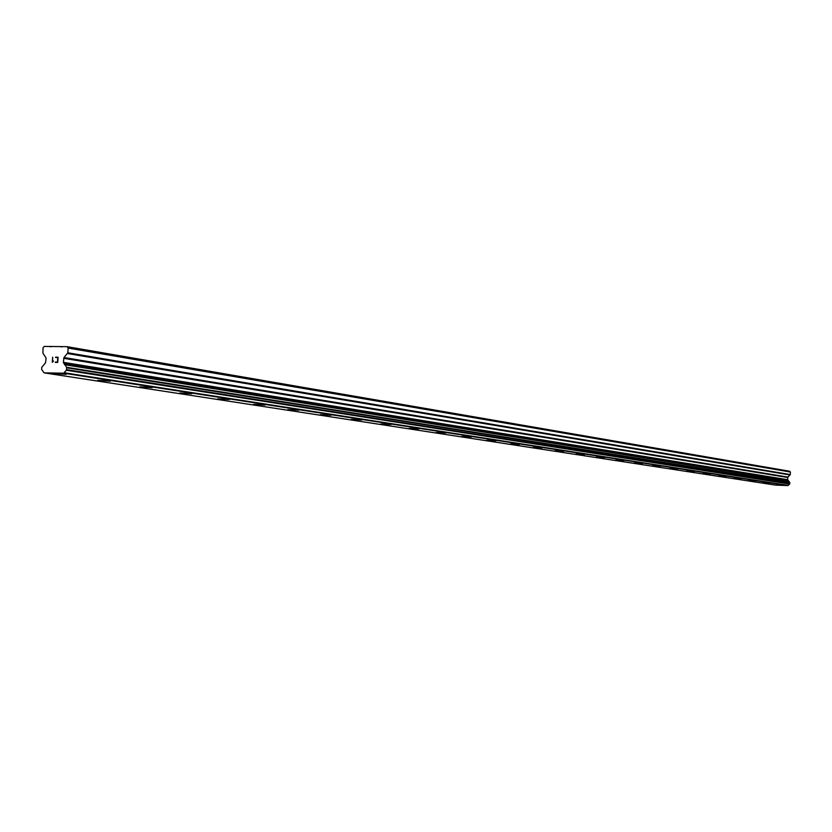 <?xml version="1.0" encoding="UTF-8"?>
<svg xmlns="http://www.w3.org/2000/svg" width="832" height="832" viewBox="0 0 832 832"><rect width="100%" height="100%" fill="white"/><g stroke="black" fill="none" stroke-linecap="round" stroke-linejoin="round"><path stroke-width="1.25" d="M66.123 374.369L53.071 373.454M64.761 374.015L53.206 373.558L64.761 374.015M110.354 381.202L97.718 380.338M109.106 380.869L97.833 380.432L109.106 380.869M152.162 387.66L139.911 386.838M151.018 387.358L140.015 386.922L151.018 387.358M191.734 393.775L179.847 392.995M190.684 393.494L179.941 393.068L190.684 393.494M229.268 399.568L217.714 398.83M228.301 399.318L217.797 398.902L228.301 399.318M264.898 405.08L253.656 404.373M264.004 404.841L253.729 404.435L264.004 404.841M298.698 410.259L287.82 409.635M331.011 415.293L320.341 414.648M330.242 415.095L320.403 414.7L330.242 415.095M361.681 420.004L351.333 419.422M390.998 424.538L380.89 423.977M419.047 428.906L409.126 428.324M418.434 428.74L409.167 428.366L418.434 428.74M445.775 433.004L436.155 432.515M471.401 436.977L461.947 436.457M495.976 440.794L486.689 440.274M495.466 440.669L486.72 440.305L495.466 440.669M519.501 444.434L510.432 443.955M542.058 447.897L533.166 447.429M541.642 447.814L533.198 447.46L541.642 447.814M563.742 451.256L555.027 450.798M584.584 454.48L576.046 454.033M604.635 457.579L596.253 457.142M623.958 460.585L615.722 460.158M642.554 463.455L634.452 463.029M642.221 463.372L634.462 463.05L642.221 463.372M660.462 466.222L652.517 465.806M677.747 468.894L669.937 468.489M694.45 471.484L686.774 471.099M710.559 473.97L702.998 473.585M726.149 476.393L718.713 476.008M741.208 478.722L733.886 478.348M755.778 480.969L748.571 480.605M769.881 483.153L762.788 482.799M783.546 485.264L776.558 484.921M44.117 372.861L775.518 485.108L787.956 485.586L789.724 483.922L789.797 482.498L787.613 479.69L787.904 477.09L790.275 474.573L790.4 472.025L789.734 471.255L67.111 346.674L68.13 348.067L67.818 352.778L63.97 357.531L63.388 362.336L66.695 367.422L66.508 370.084L63.669 373.204L44.117 372.861L41.704 369.626L41.725 367.401L45.521 362.835L46.103 358.051L42.942 353.226L43.046 347.766L44.242 346.414L67.111 346.674M57.47 362.066L57.606 359.996L57.47 362.066L55.318 362.034L57.47 362.066M57.626 359.642L57.772 357.562L57.637 359.642M57.772 357.562L55.609 357.542L57.772 357.573M58.074 357.23L55.64 357.188L58.074 357.23L57.72 362.419L55.297 362.388M53.466 360.994L52.302 362.326L52.655 357.146L52.312 362.336M52.655 357.146L52.624 361.66L52.655 357.146M66.695 367.422L789.786 482.498L66.706 367.432M61.838 346.913L59.966 346.59M790.4 472.025L68.13 348.067M788.289 480.73L64.418 364.218M788.403 480.979L64.574 364.686M788.185 485.326L64.033 372.726M788.06 485.493L63.825 373.027M787.956 485.586L63.669 373.204M51.074 346.788L49.192 346.466M790.275 474.573L67.818 352.778M790.088 474.989L67.506 353.548M787.904 477.09L63.97 357.531M787.727 477.506L63.658 358.301M787.613 479.69L63.388 362.336M787.758 480.116L63.596 363.116M789.641 482.404L66.456 367.266M789.87 482.716L66.81 367.827M789.818 483.714L66.685 369.668M66.508 370.084L789.714 483.933L66.529 370.053M789.547 484.016L66.248 370.23"/></g></svg>
